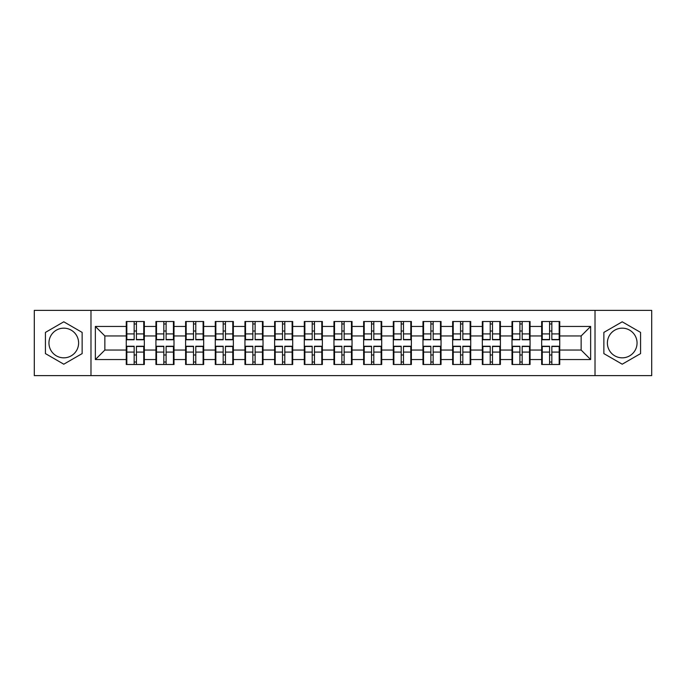 <?xml version="1.0" encoding="UTF-8"?>
<svg xmlns="http://www.w3.org/2000/svg" width="686" height="686" viewBox="0 0 686 686"><rect width="100%" height="100%" fill="white"/><g stroke="black" fill="none" stroke-linecap="round" stroke-linejoin="round"><path stroke-width="1.03" d="M622.219 328.165A14.835 14.835 0 0 0 607.384 343A14.835 14.835 0 0 0 622.219 357.835A14.835 14.835 0 0 0 637.054 343A14.835 14.835 0 0 0 622.219 328.165M63.781 357.835A14.835 14.835 0 0 1 48.946 343A14.835 14.835 0 0 1 63.781 328.165A14.835 14.835 0 0 1 78.616 343A14.835 14.835 0 0 1 63.781 357.835M595.019 375.619L651.7 375.619L651.7 310.381L595.019 310.381L595.019 375.619L90.981 375.619L90.981 310.381L34.3 310.381L34.3 375.619L90.981 375.619M559.733 355.082L559.167 355.082M542.24 355.082L541.666 355.082M541.666 330.918L542.24 330.918M559.167 330.918L559.733 330.918M559.733 328.448L559.167 328.448M542.24 328.448L541.666 328.448M541.666 357.552L542.24 357.552M559.167 357.552L559.733 357.552M530.064 355.082L529.498 355.082M512.562 355.082L511.996 355.082M511.996 330.918L512.562 330.918M529.498 330.918L530.064 330.918M530.064 328.448L529.498 328.448M512.562 328.448L511.996 328.448M511.996 357.552L512.562 357.552M529.498 357.552L530.064 357.552M500.394 355.082L499.82 355.082M482.893 355.082L482.327 355.082M482.327 330.918L482.893 330.918M499.82 330.918L500.394 330.918M500.394 328.448L499.82 328.448M482.893 328.448L482.327 328.448M482.327 357.552L482.893 357.552M499.82 357.552L500.394 357.552M470.725 355.082L470.15 355.082M453.223 355.082L452.649 355.082M452.649 330.918L453.223 330.918M470.15 330.918L470.725 330.918M470.725 328.448L470.15 328.448M453.223 328.448L452.649 328.448M452.649 357.552L453.223 357.552M470.15 357.552L470.725 357.552M441.047 355.082L440.481 355.082M423.554 355.082L422.979 355.082M422.979 330.918L423.554 330.918M440.481 330.918L441.047 330.918M441.047 328.448L440.481 328.448M423.554 328.448L422.979 328.448M422.979 357.552L423.554 357.552M440.481 357.552L441.047 357.552M411.377 355.082L410.811 355.082M393.875 355.082L393.31 355.082M393.31 330.918L393.875 330.918M410.811 330.918L411.377 330.918M411.377 328.448L410.811 328.448M393.875 328.448L393.31 328.448M393.31 357.552L393.875 357.552M410.811 357.552L411.377 357.552M381.708 355.082L381.133 355.082M364.206 355.082L363.64 355.082M363.64 330.918L364.206 330.918M381.133 330.918L381.708 330.918M381.708 328.448L381.133 328.448M364.206 328.448L363.64 328.448M363.64 357.552L364.206 357.552M381.133 357.552L381.708 357.552M352.038 355.082L351.464 355.082M334.536 355.082L333.962 355.082M333.962 330.918L334.536 330.918M351.464 330.918L352.038 330.918M352.038 328.448L351.464 328.448M334.536 328.448L333.962 328.448M333.962 357.552L334.536 357.552M351.464 357.552L352.038 357.552M322.36 355.082L321.794 355.082M304.867 355.082L304.292 355.082M304.292 330.918L304.867 330.918M321.794 330.918L322.36 330.918M322.36 328.448L321.794 328.448M304.867 328.448L304.292 328.448M304.292 357.552L304.867 357.552M321.794 357.552L322.36 357.552M292.69 355.082L292.125 355.082M275.189 355.082L274.623 355.082M274.623 330.918L275.189 330.918M292.125 330.918L292.69 330.918M292.69 328.448L292.125 328.448M275.189 328.448L274.623 328.448M274.623 357.552L275.189 357.552M292.125 357.552L292.69 357.552M263.021 355.082L262.446 355.082M245.519 355.082L244.953 355.082M244.953 330.918L245.519 330.918M262.446 330.918L263.021 330.918M263.021 328.448L262.446 328.448M245.519 328.448L244.953 328.448M244.953 357.552L245.519 357.552M262.446 357.552L263.021 357.552M233.351 355.082L232.777 355.082M215.85 355.082L215.275 355.082M215.275 330.918L215.85 330.918M232.777 330.918L233.351 330.918M233.351 328.448L232.777 328.448M215.85 328.448L215.275 328.448M215.275 357.552L215.85 357.552M232.777 357.552L233.351 357.552M203.673 355.082L203.107 355.082M186.18 355.082L185.606 355.082M185.606 330.918L186.18 330.918M203.107 330.918L203.673 330.918M203.673 328.448L203.107 328.448M186.18 328.448L185.606 328.448M185.606 357.552L186.18 357.552M203.107 357.552L203.673 357.552M174.004 355.082L173.438 355.082M156.502 355.082L155.936 355.082M155.936 330.918L156.502 330.918M173.438 330.918L174.004 330.918M174.004 328.448L173.438 328.448M156.502 328.448L155.936 328.448M155.936 357.552L156.502 357.552M173.438 357.552L174.004 357.552M595.019 310.381L90.981 310.381M581.136 350.04L581.136 335.96L559.733 335.96L559.733 350.04L581.136 350.04L590.646 359.55L590.646 326.45L559.733 326.45L559.733 321.511L541.666 321.511L541.666 335.96L530.064 335.96L530.064 350.04L541.666 350.04L541.666 335.96M590.646 359.55L559.733 359.55L559.733 364.489L541.666 364.489L541.666 359.55L530.064 359.55L530.064 364.489L511.996 364.489L511.996 359.55L500.394 359.55L500.394 364.489L482.327 364.489L482.327 359.55L470.725 359.55L470.725 364.489L452.649 364.489L452.649 359.55L441.047 359.55L441.047 364.489L422.979 364.489L422.979 359.55L411.377 359.55L411.377 364.489L393.31 364.489L393.31 359.55L381.708 359.55L381.708 364.489L363.64 364.489L363.64 359.55L352.038 359.55L352.038 364.489L333.962 364.489L333.962 359.55L322.36 359.55L322.36 364.489L304.292 364.489L304.292 359.55L292.69 359.55L292.69 364.489L274.623 364.489L274.623 359.55L263.021 359.55L263.021 364.489L244.953 364.489L244.953 359.55L233.351 359.55L233.351 364.489L215.275 364.489L215.275 359.55L203.673 359.55L203.673 364.489L185.606 364.489L185.606 359.55L174.004 359.55L174.004 364.489L155.936 364.489L155.936 359.55L144.334 359.55L144.334 364.489L126.267 364.489L126.267 359.55L95.354 359.55L95.354 326.45L126.267 326.45L126.267 335.96L104.864 335.96L104.864 350.04L126.267 350.04L126.267 335.96M541.666 326.45L530.064 326.45L530.064 321.511L511.996 321.511L511.996 326.45L500.394 326.45L500.394 321.511L482.327 321.511L482.327 326.45L470.725 326.45L470.725 321.511L452.649 321.511L452.649 326.45L441.047 326.45L441.047 321.511L422.979 321.511L422.979 326.45L411.377 326.45L411.377 321.511L393.31 321.511L393.31 326.45L381.708 326.45L381.708 321.511L363.64 321.511L363.64 326.45L352.038 326.45L352.038 321.511L333.962 321.511L333.962 326.45L322.36 326.45L322.36 321.511L304.292 321.511L304.292 326.45L292.69 326.45L292.69 321.511L274.623 321.511L274.623 326.45L263.021 326.45L263.021 321.511L244.953 321.511L244.953 326.45L233.351 326.45L233.351 321.511L215.275 321.511L215.275 326.45L203.673 326.45L203.673 321.511L185.606 321.511L185.606 326.45L174.004 326.45L174.004 321.511L155.936 321.511L155.936 326.45L144.334 326.45L144.334 321.511L126.267 321.511L126.267 326.45M541.666 350.04L541.666 359.55M530.064 350.04L530.064 359.55M530.064 326.45L530.064 335.96M500.394 350.04L511.996 350.04L511.996 335.96L500.394 335.96L500.394 359.55M511.996 350.04L511.996 359.55M511.996 326.45L511.996 335.96M500.394 326.45L500.394 335.96M470.725 350.04L482.327 350.04L482.327 335.96L470.725 335.96L470.725 359.55M482.327 350.04L482.327 359.55M482.327 326.45L482.327 335.96M470.725 326.45L470.725 335.96M441.047 350.04L452.649 350.04L452.649 335.96L441.047 335.96L441.047 359.55M452.649 350.04L452.649 359.55M452.649 326.45L452.649 335.96M441.047 326.45L441.047 335.96M411.377 350.04L422.979 350.04L422.979 335.96L411.377 335.96L411.377 359.55M422.979 350.04L422.979 359.55M422.979 326.45L422.979 335.96M411.377 326.45L411.377 335.96M381.708 350.04L393.31 350.04L393.31 335.96L381.708 335.96L381.708 359.55M393.31 350.04L393.31 359.55M393.31 326.45L393.31 335.96M381.708 326.45L381.708 335.96M352.038 350.04L363.64 350.04L363.64 335.96L352.038 335.96L352.038 359.55M363.64 350.04L363.64 359.55M363.64 326.45L363.64 335.96M352.038 326.45L352.038 335.96M322.36 350.04L333.962 350.04L333.962 335.96L322.36 335.96L322.36 359.55M333.962 350.04L333.962 359.55M333.962 326.45L333.962 335.96M322.36 326.45L322.36 335.96M292.69 350.04L304.292 350.04L304.292 335.96L292.69 335.96L292.69 359.55M304.292 350.04L304.292 359.55M304.292 326.45L304.292 335.96M292.69 326.45L292.69 335.96M263.021 350.04L274.623 350.04L274.623 335.96L263.021 335.96L263.021 359.55M274.623 350.04L274.623 359.55M274.623 326.45L274.623 335.96M263.021 326.45L263.021 335.96M233.351 350.04L244.953 350.04L244.953 335.96L233.351 335.96L233.351 359.55M244.953 350.04L244.953 359.55M244.953 326.45L244.953 335.96M233.351 326.45L233.351 335.96M203.673 350.04L215.275 350.04L215.275 335.96L203.673 335.96L203.673 359.55M215.275 350.04L215.275 359.55M215.275 326.45L215.275 335.96M203.673 326.45L203.673 335.96M174.004 350.04L185.606 350.04L185.606 335.96L174.004 335.96L174.004 359.55M185.606 350.04L185.606 359.55M185.606 326.45L185.606 335.96M174.004 326.45L174.004 335.96M144.334 350.04L155.936 350.04L155.936 335.96L144.334 335.96L144.334 359.55M155.936 350.04L155.936 359.55M155.936 326.45L155.936 335.96M144.334 326.45L144.334 335.96M144.334 355.082L143.76 355.082M126.833 355.082L126.267 355.082M126.267 330.918L126.833 330.918M143.76 330.918L144.334 330.918M144.334 328.448L143.76 328.448M126.833 328.448L126.267 328.448M126.267 357.552L126.833 357.552M143.76 357.552L144.334 357.552M126.267 350.04L126.267 359.55M104.864 350.04L95.354 359.55M95.354 326.45L104.864 335.96M559.733 350.04L559.733 359.55M559.733 326.45L559.733 335.96M590.646 326.45L581.136 335.96M63.781 321.803L45.43 332.401L45.43 353.599L63.781 364.197L82.14 353.599L82.14 332.401L63.781 321.803M603.86 353.599L622.219 364.197L640.57 353.599L640.57 332.401L622.219 321.803L603.86 332.401L603.86 353.599M143.76 321.511L143.76 339.767L136.437 339.767L136.437 321.511M134.156 321.511L134.156 339.767L126.833 339.767L126.833 321.511M134.156 323.981L136.437 323.981M136.437 331.021L134.156 331.021M126.833 364.489L126.833 346.233L134.156 346.233L134.156 364.489M136.437 364.489L136.437 346.233L143.76 346.233L143.76 364.489M136.437 362.019L134.156 362.019M134.156 354.979L136.437 354.979M173.438 321.511L173.438 339.767L166.115 339.767L166.115 321.511M163.825 321.511L163.825 339.767L156.502 339.767L156.502 321.511M163.825 323.981L166.115 323.981M166.115 331.021L163.825 331.021M203.107 321.511L203.107 339.767L195.784 339.767L195.784 321.511M193.503 321.511L193.503 339.767L186.18 339.767L186.18 321.511M193.503 323.981L195.784 323.981M195.784 331.021L193.503 331.021M232.777 321.511L232.777 339.767L225.454 339.767L225.454 321.511M223.173 321.511L223.173 339.767L215.85 339.767L215.85 321.511M223.173 323.981L225.454 323.981M225.454 331.021L223.173 331.021M262.446 321.511L262.446 339.767L255.123 339.767L255.123 321.511M252.842 321.511L252.842 339.767L245.519 339.767L245.519 321.511M252.842 323.981L255.123 323.981M255.123 331.021L252.842 331.021M292.125 321.511L292.125 339.767L284.801 339.767L284.801 321.511M282.512 321.511L282.512 339.767L275.189 339.767L275.189 321.511M282.512 323.981L284.801 323.981M284.801 331.021L282.512 331.021M156.502 364.489L156.502 346.233L163.825 346.233L163.825 364.489M166.115 364.489L166.115 346.233L173.438 346.233L173.438 364.489M166.115 362.019L163.825 362.019M163.825 354.979L166.115 354.979M186.18 364.489L186.18 346.233L193.503 346.233L193.503 364.489M195.784 364.489L195.784 346.233L203.107 346.233L203.107 364.489M195.784 362.019L193.503 362.019M193.503 354.979L195.784 354.979M215.85 364.489L215.85 346.233L223.173 346.233L223.173 364.489M225.454 364.489L225.454 346.233L232.777 346.233L232.777 364.489M225.454 362.019L223.173 362.019M223.173 354.979L225.454 354.979M245.519 364.489L245.519 346.233L252.842 346.233L252.842 364.489M255.123 364.489L255.123 346.233L262.446 346.233L262.446 364.489M255.123 362.019L252.842 362.019M252.842 354.979L255.123 354.979M275.189 364.489L275.189 346.233L282.512 346.233L282.512 364.489M284.801 364.489L284.801 346.233L292.125 346.233L292.125 364.489M284.801 362.019L282.512 362.019M282.512 354.979L284.801 354.979M321.794 321.511L321.794 339.767L314.471 339.767L314.471 321.511M312.19 321.511L312.19 339.767L304.867 339.767L304.867 321.511M312.19 323.981L314.471 323.981M314.471 331.021L312.19 331.021M304.867 364.489L304.867 346.233L312.19 346.233L312.19 364.489M314.471 364.489L314.471 346.233L321.794 346.233L321.794 364.489M314.471 362.019L312.19 362.019M312.19 354.979L314.471 354.979M351.464 321.511L351.464 339.767L344.14 339.767L344.14 321.511M341.86 321.511L341.86 339.767L334.536 339.767L334.536 321.511M341.86 323.981L344.14 323.981M344.14 331.021L341.86 331.021M334.536 364.489L334.536 346.233L341.86 346.233L341.86 364.489M344.14 364.489L344.14 346.233L351.464 346.233L351.464 364.489M344.14 362.019L341.86 362.019M341.86 354.979L344.14 354.979M381.133 321.511L381.133 339.767L373.81 339.767L373.81 321.511M371.529 321.511L371.529 339.767L364.206 339.767L364.206 321.511M371.529 323.981L373.81 323.981M373.81 331.021L371.529 331.021M364.206 364.489L364.206 346.233L371.529 346.233L371.529 364.489M373.81 364.489L373.81 346.233L381.133 346.233L381.133 364.489M373.81 362.019L371.529 362.019M371.529 354.979L373.81 354.979M410.811 321.511L410.811 339.767L403.488 339.767L403.488 321.511M401.199 321.511L401.199 339.767L393.875 339.767L393.875 321.511M401.199 323.981L403.488 323.981M403.488 331.021L401.199 331.021M393.875 364.489L393.875 346.233L401.199 346.233L401.199 364.489M403.488 364.489L403.488 346.233L410.811 346.233L410.811 364.489M403.488 362.019L401.199 362.019M401.199 354.979L403.488 354.979M440.481 321.511L440.481 339.767L433.158 339.767L433.158 321.511M430.877 321.511L430.877 339.767L423.554 339.767L423.554 321.511M430.877 323.981L433.158 323.981M433.158 331.021L430.877 331.021M423.554 364.489L423.554 346.233L430.877 346.233L430.877 364.489M433.158 364.489L433.158 346.233L440.481 346.233L440.481 364.489M433.158 362.019L430.877 362.019M430.877 354.979L433.158 354.979M470.15 321.511L470.15 339.767L462.827 339.767L462.827 321.511M460.546 321.511L460.546 339.767L453.223 339.767L453.223 321.511M460.546 323.981L462.827 323.981M462.827 331.021L460.546 331.021M453.223 364.489L453.223 346.233L460.546 346.233L460.546 364.489M462.827 364.489L462.827 346.233L470.15 346.233L470.15 364.489M462.827 362.019L460.546 362.019M460.546 354.979L462.827 354.979M499.82 321.511L499.82 339.767L492.497 339.767L492.497 321.511M490.216 321.511L490.216 339.767L482.893 339.767L482.893 321.511M490.216 323.981L492.497 323.981M492.497 331.021L490.216 331.021M482.893 364.489L482.893 346.233L490.216 346.233L490.216 364.489M492.497 364.489L492.497 346.233L499.82 346.233L499.82 364.489M492.497 362.019L490.216 362.019M490.216 354.979L492.497 354.979M529.498 321.511L529.498 339.767L522.175 339.767L522.175 321.511M519.885 321.511L519.885 339.767L512.562 339.767L512.562 321.511M519.885 323.981L522.175 323.981M522.175 331.021L519.885 331.021M512.562 364.489L512.562 346.233L519.885 346.233L519.885 364.489M522.175 364.489L522.175 346.233L529.498 346.233L529.498 364.489M522.175 362.019L519.885 362.019M519.885 354.979L522.175 354.979M559.167 321.511L559.167 339.767L551.844 339.767L551.844 321.511M549.563 321.511L549.563 339.767L542.24 339.767L542.24 321.511M549.563 323.981L551.844 323.981M551.844 331.021L549.563 331.021M542.24 364.489L542.24 346.233L549.563 346.233L549.563 364.489M551.844 364.489L551.844 346.233L559.167 346.233L559.167 364.489M551.844 362.019L549.563 362.019M549.563 354.979L551.844 354.979M134.156 333.902L126.833 333.902M134.156 339.527L126.833 339.527M143.76 333.902L136.437 333.902M143.76 339.527L136.437 339.527M136.437 352.098L143.76 352.098M136.437 346.473L143.76 346.473M126.833 352.098L134.156 352.098M126.833 346.473L134.156 346.473M163.825 333.902L156.502 333.902M163.825 339.527L156.502 339.527M173.438 333.902L166.115 333.902M173.438 339.527L166.115 339.527M193.503 333.902L186.18 333.902M193.503 339.527L186.18 339.527M203.107 333.902L195.784 333.902M203.107 339.527L195.784 339.527M223.173 333.902L215.85 333.902M223.173 339.527L215.85 339.527M232.777 333.902L225.454 333.902M232.777 339.527L225.454 339.527M252.842 333.902L245.519 333.902M252.842 339.527L245.519 339.527M262.446 333.902L255.123 333.902M262.446 339.527L255.123 339.527M282.512 333.902L275.189 333.902M282.512 339.527L275.189 339.527M292.125 333.902L284.801 333.902M292.125 339.527L284.801 339.527M166.115 352.098L173.438 352.098M166.115 346.473L173.438 346.473M156.502 352.098L163.825 352.098M156.502 346.473L163.825 346.473M195.784 352.098L203.107 352.098M195.784 346.473L203.107 346.473M186.18 352.098L193.503 352.098M186.18 346.473L193.503 346.473M225.454 352.098L232.777 352.098M225.454 346.473L232.777 346.473M215.85 352.098L223.173 352.098M215.85 346.473L223.173 346.473M255.123 352.098L262.446 352.098M255.123 346.473L262.446 346.473M245.519 352.098L252.842 352.098M245.519 346.473L252.842 346.473M284.801 352.098L292.125 352.098M284.801 346.473L292.125 346.473M275.189 352.098L282.512 352.098M275.189 346.473L282.512 346.473M312.19 333.902L304.867 333.902M312.19 339.527L304.867 339.527M321.794 333.902L314.471 333.902M321.794 339.527L314.471 339.527M314.471 352.098L321.794 352.098M314.471 346.473L321.794 346.473M304.867 352.098L312.19 352.098M304.867 346.473L312.19 346.473M341.86 333.902L334.536 333.902M341.86 339.527L334.536 339.527M351.464 333.902L344.14 333.902M351.464 339.527L344.14 339.527M344.14 352.098L351.464 352.098M344.14 346.473L351.464 346.473M334.536 352.098L341.86 352.098M334.536 346.473L341.86 346.473M371.529 333.902L364.206 333.902M371.529 339.527L364.206 339.527M381.133 333.902L373.81 333.902M381.133 339.527L373.81 339.527M373.81 352.098L381.133 352.098M373.81 346.473L381.133 346.473M364.206 352.098L371.529 352.098M364.206 346.473L371.529 346.473M401.199 333.902L393.875 333.902M401.199 339.527L393.875 339.527M410.811 333.902L403.488 333.902M410.811 339.527L403.488 339.527M403.488 352.098L410.811 352.098M403.488 346.473L410.811 346.473M393.875 352.098L401.199 352.098M393.875 346.473L401.199 346.473M430.877 333.902L423.554 333.902M430.877 339.527L423.554 339.527M440.481 333.902L433.158 333.902M440.481 339.527L433.158 339.527M433.158 352.098L440.481 352.098M433.158 346.473L440.481 346.473M423.554 352.098L430.877 352.098M423.554 346.473L430.877 346.473M460.546 333.902L453.223 333.902M460.546 339.527L453.223 339.527M470.15 333.902L462.827 333.902M470.15 339.527L462.827 339.527M462.827 352.098L470.15 352.098M462.827 346.473L470.15 346.473M453.223 352.098L460.546 352.098M453.223 346.473L460.546 346.473M490.216 333.902L482.893 333.902M490.216 339.527L482.893 339.527M499.82 333.902L492.497 333.902M499.82 339.527L492.497 339.527M492.497 352.098L499.82 352.098M492.497 346.473L499.82 346.473M482.893 352.098L490.216 352.098M482.893 346.473L490.216 346.473M519.885 333.902L512.562 333.902M519.885 339.527L512.562 339.527M529.498 333.902L522.175 333.902M529.498 339.527L522.175 339.527M522.175 352.098L529.498 352.098M522.175 346.473L529.498 346.473M512.562 352.098L519.885 352.098M512.562 346.473L519.885 346.473M549.563 333.902L542.24 333.902M549.563 339.527L542.24 339.527M559.167 333.902L551.844 333.902M559.167 339.527L551.844 339.527M551.844 352.098L559.167 352.098M551.844 346.473L559.167 346.473M542.24 352.098L549.563 352.098M542.24 346.473L549.563 346.473"/></g></svg>
